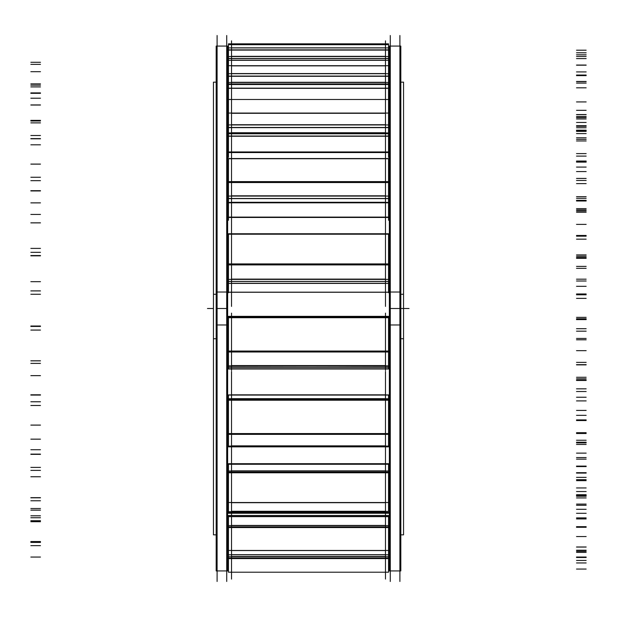 <?xml version="1.0" encoding="UTF-8"?>
<svg xmlns="http://www.w3.org/2000/svg" width="617" height="617" viewBox="0 0 617 617"><rect width="100%" height="100%" fill="white"/><g stroke="black" fill="none" stroke-linecap="round" stroke-linejoin="round"><path stroke-width="0.93" d="M228.452 399.538L389.366 399.538L388.548 399.538L388.548 434.368L228.452 434.368L228.452 398.59M227.634 366.907L228.452 366.907L227.634 366.907M388.548 366.907L389.366 366.907L388.548 366.907M227.634 523.517L228.452 523.517L227.634 523.517M388.548 523.517L389.366 523.517L388.548 523.517M227.634 488.903L228.452 488.903L227.634 488.903M388.548 488.903L389.366 488.903L388.548 488.903M227.634 434.746L228.452 434.746L227.634 434.746M388.548 434.746L389.366 434.746L388.548 434.746M227.634 250.093L228.452 250.093L227.634 250.093M388.548 250.093L389.366 250.093L388.548 250.093M227.634 182.254L228.452 182.254L227.634 182.254M388.548 182.254L389.366 182.254L388.548 182.254M227.634 128.097L228.452 128.097L227.634 128.097M388.548 128.097L389.366 128.097L388.548 128.097M227.634 93.483L228.452 93.483L227.634 93.483M388.548 93.483L389.366 93.483L388.548 93.483M227.634 324.766L228.452 324.766L227.634 324.766M388.548 324.766L389.366 324.766L388.548 324.766M227.634 292.234L389.366 292.234L227.634 292.234M227.634 217.462L389.366 217.462L227.634 217.462M227.634 152.553L389.366 152.553L227.634 152.553M227.634 104.551L228.452 104.551L227.634 104.551M388.548 104.551L389.366 104.551L388.548 104.551M227.634 78.644L228.452 78.644L227.634 78.644M388.548 78.644L389.366 78.644L388.548 78.644M227.634 74.958L228.452 74.958M388.548 74.958L389.366 74.958M227.634 542.042L228.452 542.042M388.548 542.042L389.366 542.042M227.634 538.356L228.452 538.356L227.634 538.356M388.548 538.356L389.366 538.356L388.548 538.356M227.634 512.449L389.366 512.449L227.634 512.449M227.634 464.447L228.452 464.447L227.634 464.447M388.548 464.447L389.366 464.447L388.548 464.447M231.529 202.823L231.529 220.277L231.529 202.823M385.471 202.823L385.471 220.277L385.471 202.823M231.529 136.249L231.529 157.374L231.529 136.249M385.471 136.249L385.471 157.374L385.471 136.249M231.529 464.123L231.529 463.706L385.471 463.706L385.471 464.123M227.634 46.074L227.634 324.974L216.181 324.974L216.181 46.074L227.634 46.074M227.634 292.026L216.181 292.026L216.181 570.926L227.634 570.926L227.634 292.026M226.717 581.484L226.717 35.516M389.366 367.879L388.548 367.879M228.452 367.879L227.634 367.879M389.366 400.387L388.548 400.387M228.452 400.387L227.634 400.387M389.366 369.005L227.634 369.005M400.819 534.846L403.557 534.846L403.557 294.286L400.819 294.286M216.181 294.286L213.443 294.286L213.443 534.846L216.181 534.846M390.283 581.484L390.283 35.516M400.819 46.074L400.819 324.974L389.366 324.974L389.366 46.074L400.819 46.074M400.819 292.026L389.366 292.026L389.366 570.926L400.819 570.926L400.819 292.026M399.901 581.484L399.901 35.516M400.819 82.154L403.557 82.154L403.557 338.725L400.819 338.725M389.366 338.725L388.548 338.725M228.452 338.725L227.634 338.725M216.181 338.725L213.443 338.725L213.443 82.154L216.181 82.154M217.099 581.484L217.099 35.516L217.099 581.484M389.366 324.827L388.548 324.827M228.452 324.827L227.634 324.827M389.366 291.317L388.548 291.317M228.452 291.317L227.634 291.317M389.366 325.683L388.548 325.683M228.452 325.683L227.634 325.683M389.366 292.173L227.634 292.173M389.366 247.995L388.548 247.995M228.452 247.995L227.634 247.995M389.366 216.613L388.548 216.613M228.452 216.613L227.634 216.613M389.366 249.121L388.548 249.121M228.452 249.121L227.634 249.121M389.366 217.107L227.634 217.107M389.366 177.719L388.548 177.719M228.452 177.719L227.634 177.719M389.366 151.875L388.548 151.875M228.452 151.875L227.634 151.875M389.366 178.992L388.548 178.992M228.452 178.992L227.634 178.992M389.366 151.944L227.634 151.944M389.366 121.611L388.548 121.611M228.452 121.611L227.634 121.611M389.366 122.899L388.548 122.899M228.452 122.899L227.634 122.899M389.366 103.749L388.548 103.749M228.452 103.749L227.634 103.749M389.366 85.755L388.548 85.755M228.452 85.755L227.634 85.755M389.366 86.92L388.548 86.92M228.452 86.92L227.634 86.92M389.366 77.742L388.548 77.742M228.452 77.742L227.634 77.742M389.366 74.04L388.548 74.04M228.452 74.04L227.634 74.04M389.366 542.96L388.548 542.96M228.452 542.96L227.634 542.96M389.366 539.258L388.548 539.258M228.452 539.258L227.634 539.258M389.366 530.08L388.548 530.08M228.452 530.08L227.634 530.08M389.366 531.245L388.548 531.245M228.452 531.245L227.634 531.245M389.366 513.251L227.634 513.251M389.366 494.101L388.548 494.101M228.452 494.101L227.634 494.101M389.366 495.389L388.548 495.389M228.452 495.389L227.634 495.389M389.366 465.056L388.548 465.056M228.452 465.056L227.634 465.056M389.366 438.008L388.548 438.008M228.452 438.008L227.634 438.008M389.366 465.125L388.548 465.125M228.452 465.125L227.634 465.125M389.366 439.281L388.548 439.281M228.452 439.281L227.634 439.281M389.366 399.893L388.548 399.893M228.452 399.893L227.634 399.893M231.529 306.402L231.529 229.501M228.452 292.736L228.452 283.226M388.548 292.736L388.548 283.404L228.452 283.404M228.452 281.414L388.548 281.414L388.548 283.365L228.452 283.365L228.452 281.414M388.548 278.876L388.548 281.529M228.452 278.876L228.452 281.529M228.452 263.914L388.548 263.914L388.548 279.393L228.452 279.393L228.452 263.914M228.452 264.917L388.548 264.917L388.548 233.758L228.452 233.758L228.452 264.917M385.471 306.402L385.471 229.501M385.471 151.504L385.471 233.758L231.529 233.758L231.529 151.504M228.452 220.277L228.452 202.823L388.548 202.823L388.548 220.277M228.452 202.137L228.452 202.823M388.548 202.137L388.548 202.823M228.452 198.481L388.548 198.481L388.548 202.399L228.452 202.399L228.452 198.481M388.548 195.604L388.548 198.728M228.452 195.604L228.452 198.728M228.452 181.614L388.548 181.614L388.548 196.083L228.452 196.083L228.452 181.614M228.452 182.555L388.548 182.555L388.548 158.554L228.452 158.554L228.452 182.555M231.529 158.554L231.529 90.522M228.452 157.374L228.452 136.249L388.548 136.249L388.548 157.374M228.452 132.57L228.452 136.249M388.548 132.57L388.548 133.781L228.452 133.781L388.548 133.781L388.548 136.249M228.452 133.696L228.452 133.102M388.548 133.696L388.548 133.102M228.452 127.472L388.548 127.472L388.548 132.933L228.452 132.933L228.452 127.472M388.548 124.565L388.548 127.827M228.452 124.565L228.452 127.827M228.452 113.073L388.548 113.073L388.548 124.95L228.452 124.95L228.452 113.073M228.452 113.844L228.452 88.331L388.548 88.331L388.548 113.844M385.471 158.554L385.471 90.522M385.471 53.162L385.471 99.491L231.529 99.491L231.529 53.162M228.452 88.331L228.452 84.49L388.548 84.49L388.548 88.331M228.452 84.552L228.452 83.958L388.548 83.958L388.548 84.552M388.548 82.076L388.548 84.02M228.452 82.076L228.452 84.02M228.452 76.084L388.548 76.084L388.548 82.493L228.452 82.493L228.452 76.084M388.548 73.462L388.548 76.5M228.452 73.462L228.452 76.5M228.452 65.703L388.548 65.703L388.548 73.716L228.452 73.716L228.452 65.703M228.452 66.227L228.452 60.296L388.548 60.296L388.548 66.227M385.471 40.845L385.471 60.296L231.529 60.296L231.529 40.845M228.452 60.296L388.548 60.296M228.452 60.265L228.452 58.476L388.548 58.476L388.548 60.265M388.548 56.116L388.548 58.669M228.452 56.116L228.452 58.669M228.452 49.877L388.548 49.877L388.548 56.548L228.452 56.548L228.452 49.877M388.548 47.825L388.548 50.309M228.452 47.825L228.452 50.309M228.452 44.64L388.548 44.64L388.548 47.925L228.452 47.925L228.452 44.64M228.452 44.864L228.452 43.83L388.548 43.83L388.548 44.864M385.471 579.093L385.471 554.799L231.529 554.799L231.529 579.093M228.452 572.214L228.452 558.038L388.548 558.038L388.548 572.214L228.452 572.214M388.548 556.31L388.548 558.038M228.452 556.31L228.452 558.038M228.452 554.799L228.452 556.735L388.548 556.735L388.548 554.799L228.452 554.799L388.548 554.783L388.548 550.464L228.452 550.464L228.452 554.783M385.471 562.935L385.471 511.709L231.529 511.709L231.529 562.935M228.452 550.742L228.452 526.895L388.548 526.895L388.548 550.742M388.548 525.252L388.548 526.895M228.452 525.252L228.452 526.895M228.452 516.46L388.548 516.46L388.548 525.622L228.452 525.622L228.452 516.46M388.548 515.658L388.548 516.845M228.452 515.658L228.452 516.845M385.471 519.206L385.471 446.855L231.529 446.855L231.529 519.206M388.548 511.439L228.452 511.709L388.548 511.439L388.548 502.523L228.452 502.523L228.452 511.439M228.452 503.102L228.452 472.082L388.548 472.082L388.548 503.102M388.548 470.709L388.548 472.082M228.452 470.709L228.452 472.082M228.452 464.123L388.548 464.123L388.548 470.987L228.452 470.987L228.452 464.123M228.452 464.408L228.452 463.706L388.548 463.706L388.548 464.408M231.529 371.442L231.529 452.647M388.548 445.675L388.548 446.855L228.452 446.855L228.452 445.675M228.452 433.558L388.548 433.558L388.548 446.099L228.452 446.099L228.452 433.558M388.548 398.59L388.548 399.546M228.452 394.919L388.548 394.919L388.548 398.736L228.452 398.736L228.452 394.919M228.452 395.081L388.548 395.081M385.471 371.442L385.471 452.647M231.529 313.135L231.529 370.462M228.452 368.102L228.452 367.277L388.548 367.046M388.548 368.102L388.548 367.254L228.452 367.046M388.548 365.357L388.548 367.269L228.452 367.269L228.452 365.357M228.452 365.85L228.452 351.042L388.548 351.042L388.548 365.85L227.634 365.835M228.452 351.998L388.548 351.998L388.548 317.138L228.452 317.138L228.452 351.998M388.548 316.714L228.452 316.344L388.548 316.714L388.548 317.138M228.452 316.714L228.452 317.138M385.471 313.135L385.471 370.462M226.717 308.5L217.099 308.5M227.634 368.765L389.366 368.765M399.901 308.5L390.283 308.5M227.634 248.235L228.452 248.235M388.548 248.235L389.366 248.235M227.634 178.228L228.452 178.228M388.548 178.228L389.366 178.228M227.634 122.343L228.452 122.343M388.548 122.343L389.366 122.343M227.634 86.635L228.452 86.635M388.548 86.635L389.366 86.635M227.634 530.365L228.452 530.365M388.548 530.365L389.366 530.365M227.634 494.657L228.452 494.657M388.548 494.657L389.366 494.657M227.634 438.772L228.452 438.772M388.548 438.772L389.366 438.772M409.04 308.5L389.366 308.5L409.04 308.5M213.443 308.5L207.474 308.5M389.366 542.058L388.548 542.058M228.452 542.058L227.634 542.058M389.366 529.401L388.548 529.401M228.452 529.401L227.634 529.401M389.366 492.813L388.548 492.813M228.452 492.813L227.634 492.813M389.366 436.242L388.548 436.242M228.452 436.242L227.634 436.242M389.366 365.835L388.548 365.835M389.366 289.211L388.548 289.211M228.452 289.211L227.634 289.211M389.366 214.677L388.548 214.677M228.452 214.677L227.634 214.677M389.366 150.317L388.548 150.317M228.452 150.317L227.634 150.317M389.366 103.093L388.548 103.093M228.452 103.093L227.634 103.093M385.471 281.475L231.529 281.475L385.471 281.475M385.471 283.296L231.529 283.296L385.471 283.296M385.471 279.092L231.529 279.092L385.471 279.092M231.529 264.215L385.471 264.215L231.529 264.215M385.471 234.205L231.529 234.205L385.471 234.205M586.15 286.319L576.525 286.319M30.85 290.877L40.475 290.877M30.85 281.684L40.475 281.684M586.15 280.997L576.525 280.997M586.15 279.177L576.525 279.177M388.548 281.475L228.452 281.475M586.15 236.164L576.525 236.164M388.548 234.205L228.452 234.205M586.15 239.165L576.525 239.165M30.85 248.396L40.475 248.396M30.85 255.831L40.475 255.831M586.15 254.921L576.525 254.921M586.15 257.536L576.525 257.536M385.471 198.612L231.529 198.612L385.471 198.612M385.471 202.276L231.529 202.276L385.471 202.276M385.471 195.805L231.529 195.805L385.471 195.805M231.529 181.892L385.471 181.892L231.529 181.892M385.471 158.746L231.529 158.746L385.471 158.746M586.15 224.387L576.525 224.387M30.85 222.845L40.475 222.845M30.85 202.877L40.475 202.877M586.15 200.324L576.525 200.324M586.15 196.661L576.525 196.661M388.548 198.612L228.452 198.612M586.15 161.052L576.525 161.052M388.548 158.746L228.452 158.746M586.15 167.084L576.525 167.084M30.85 177.272L40.475 177.272M30.85 190.938L40.475 190.938M586.15 198.288L576.525 198.288M586.15 200.995L576.525 200.995M231.529 136.033L385.471 136.033L231.529 136.033M385.471 127.65L231.529 127.65L385.471 127.65M385.471 132.755L231.529 132.755L385.471 132.755M385.471 124.727L231.529 124.727L385.471 124.727M231.529 113.297L385.471 113.297L231.529 113.297M586.15 171.572L576.525 171.572M30.85 164.091L40.475 164.091M30.85 135.509L40.475 135.509M228.452 136.033L388.548 136.033M586.15 131.375L576.525 131.375M586.15 126.269L576.525 126.269M388.548 127.65L228.452 127.65M586.15 101.928L576.525 101.928M586.15 110.327L576.525 110.327M30.85 120.369L40.475 120.369M30.85 138.794L40.475 138.794M586.15 153.602L576.525 153.602M586.15 156.109L576.525 156.109M231.529 88.154L385.471 88.154L231.529 88.154M385.471 83.997L231.529 83.997L385.471 83.997M231.529 84.514L385.471 84.514L231.529 84.514M385.471 76.292L231.529 76.292L385.471 76.292M385.471 82.285L231.529 82.285L385.471 82.285M385.471 73.562L231.529 73.562L385.471 73.562M231.529 65.857L385.471 65.857L231.529 65.857M586.15 133.596L576.525 133.596M30.85 120.994L40.475 120.994L30.85 121.009M30.85 86.897L40.475 86.897M228.452 88.154L388.548 88.154M586.15 81.614L576.525 81.614M388.548 83.997L228.452 83.997M586.15 75.621L576.525 75.621M388.548 76.292L228.452 76.292M586.15 65.178L576.525 65.178M586.15 75.043L576.525 75.043M30.85 83.858L40.475 83.858M30.85 105.037L40.475 105.037M586.15 125.706L576.525 125.706M586.15 127.734L576.525 127.734M385.471 58.576L231.529 58.576L385.471 58.576M231.529 60.165L385.471 60.165L231.529 60.165M385.471 50.093L231.529 50.093L385.471 50.093M385.471 56.332L231.529 56.332L385.471 56.332M385.471 47.856L231.529 47.856L385.471 47.856M231.529 44.709L385.471 44.709L231.529 44.709M586.15 114.569L576.525 114.569M30.85 98.211L40.475 98.211L30.85 98.219M30.85 62.294L40.475 62.294M586.15 56.448L576.525 56.448M388.548 58.576L228.452 58.576M586.15 50.208L576.525 50.208M388.548 50.093L228.452 50.093M586.15 54.805L576.525 54.805M586.15 65.063L576.525 65.063M30.85 71.688L40.475 71.688M30.85 93.329L40.475 93.329M586.15 117.608L576.525 117.608M586.15 118.95L576.525 118.95M586.15 116.559L576.525 116.559M30.85 64.369L40.475 64.369M586.15 58.592L576.525 58.592M586.15 52.792L576.525 52.792M586.15 71.919L576.525 71.919M586.15 81.459L576.525 81.459M30.85 85.177L40.475 85.177M30.85 104.936L40.475 104.936M586.15 130.202L576.525 130.202M586.15 130.704L576.525 130.704M586.15 139.349L576.525 139.349M30.85 92.905L40.475 92.905M586.15 87.815L576.525 87.815M586.15 83.079L576.525 83.079M586.15 114.669L576.525 114.669M586.15 122.459L576.525 122.459M30.85 122.868L40.475 122.868M30.85 138.601L40.475 138.601M586.15 162.117L576.525 162.117M586.15 161.723L576.525 161.723M586.15 180.472L576.525 180.472M30.85 164.122L40.475 164.122M30.85 144.802L40.475 144.802M586.15 140.954L576.525 140.954M586.15 137.799L576.525 137.799M586.15 178.429L576.525 178.429M586.15 183.619L576.525 183.619M30.85 180.673L40.475 180.673M30.85 190.684L40.475 190.684M586.15 209.896L576.525 209.896M586.15 208.654L576.525 208.654M586.15 235.463L576.525 235.463M30.85 222.876L40.475 222.876M30.85 214.438L40.475 214.438M586.15 212.248L576.525 212.248M586.15 211.014L576.525 211.014M586.15 256.279L576.525 256.279M586.15 258.315L576.525 258.315M30.85 252.338L40.475 252.338M30.85 255.531L40.475 255.531M586.15 268.356L576.525 268.356M586.15 266.405L576.525 266.405M586.15 298.373L576.525 298.373M30.85 290.916L40.475 290.916M30.85 294.263L40.475 294.263M586.15 293.977L576.525 293.977M586.15 294.795L576.525 294.795M586.15 339.79L576.525 339.79M586.15 338.448L576.525 338.448M30.85 330.08L40.475 330.08M30.85 326.115L40.475 326.115M586.15 331.167L576.525 331.167M586.15 328.714L576.525 328.714M586.15 362.38L576.525 362.38M30.85 360.852L40.475 360.852M30.85 375.637L40.475 375.637M586.15 377.28L576.525 377.28M586.15 380.057L576.525 380.057M586.15 419.907L576.525 419.907M586.15 415.334L576.525 415.334M30.85 405.485L40.475 405.485M30.85 394.795L40.475 394.795M586.15 391.525L576.525 391.525M586.15 388.833L576.525 388.833M586.15 420.547L576.525 420.547M30.85 425.121L40.475 425.121M30.85 449.731L40.475 449.731M586.15 453.125L576.525 453.125M586.15 457.567L576.525 457.567M586.15 487.954L576.525 487.954M586.15 480.643L576.525 480.643M30.85 470.385L40.475 470.385M30.85 454.12L40.475 454.12M586.15 442.883L576.525 442.883M586.15 440.245L576.525 440.245M586.15 466.575L576.525 466.575M30.85 476.748L40.475 476.748L30.85 476.733M30.85 508.524L40.475 508.524M586.15 513.298L576.525 513.298M586.15 518.928L576.525 518.928M586.15 536.559L576.525 536.559M586.15 527.296L576.525 527.296M30.85 517.74L40.475 517.74M30.85 497.664L40.475 497.664M586.15 479.679L576.525 479.679M586.15 477.381L576.525 477.381M586.15 495.466L576.525 495.466M30.85 510.151L40.475 510.151L30.85 510.136M30.85 545.644L40.475 545.644M586.15 551.282L576.525 551.282M586.15 557.483L576.525 557.483M586.15 560.444L576.525 560.444M586.15 550.241L576.525 550.241M30.85 542.42L40.475 542.42M30.85 520.709L40.475 520.709M586.15 497.927L576.525 497.927M586.15 496.222L576.525 496.222M385.471 558.586L231.529 558.586L385.471 558.586M385.471 556.519L231.529 556.519L385.471 556.519M586.15 504.104L576.525 504.104M30.85 521.697L40.475 521.697M30.85 557.058L40.475 557.058M586.15 562.951L576.525 562.951M586.15 569.051L576.525 569.051M586.15 557.028L576.525 557.028M388.548 558.586L228.452 558.586M586.15 546.994L576.525 546.994M30.85 541.749L40.475 541.749M30.85 520.763L40.475 520.763M586.15 495.644L576.525 495.644M586.15 494.718L576.525 494.718M385.471 554.698L231.529 554.698L385.471 554.698M231.529 550.549L385.471 550.549L231.529 550.549M385.471 527.55L231.529 527.55L385.471 527.55M385.471 525.437L231.529 525.437L385.471 525.437M385.471 516.653L231.529 516.653L385.471 516.653M586.15 491.541L576.525 491.541M30.85 541.541L40.475 541.541M586.15 547.048L576.525 547.048M586.15 552.392L576.525 552.392M586.15 526.679L576.525 526.679M388.548 527.55L228.452 527.55M586.15 517.894L576.525 517.894M388.548 516.653L228.452 516.653M30.85 515.804L40.475 515.804M30.85 497.811L40.475 497.811M586.15 473.085L576.525 473.085M586.15 473.031L576.525 473.031M385.471 511.269L231.529 511.269L385.471 511.269M231.529 502.701L385.471 502.701L231.529 502.701M385.471 472.792L231.529 472.792L385.471 472.792M385.471 470.84L231.529 470.84L385.471 470.84M385.471 464.262L231.529 464.262L385.471 464.262M586.15 459.148L576.525 459.148M30.85 500.773L40.475 500.773M586.15 505.3L576.525 505.3M586.15 509.303L576.525 509.303M586.15 472.691L576.525 472.691M388.548 472.792L228.452 472.792M586.15 466.105L576.525 466.105M388.548 464.262L228.452 464.262M30.85 467.393L40.475 467.393M30.85 454.351L40.475 454.351M586.15 432.687L576.525 432.687M586.15 433.512L576.525 433.512M385.471 445.86L231.529 445.86L385.471 445.86M231.529 433.805L385.471 433.805L231.529 433.805M385.471 400.217L231.529 400.217L385.471 400.217M385.471 398.659L231.529 398.659L385.471 398.659M385.471 394.996L231.529 394.996L385.471 394.996M586.15 410.421L576.525 410.421M30.85 425.09L40.475 425.09M30.85 439.165L40.475 439.165M586.15 442.219L576.525 442.219M586.15 444.448L576.525 444.448M586.15 400.903L576.525 400.903M388.548 400.217L228.452 400.217M586.15 397.24L576.525 397.24M388.548 394.996L228.452 394.996M30.85 401.767L40.475 401.767M30.85 395.081L40.475 395.081M586.15 378.83L576.525 378.83M586.15 380.458L576.525 380.458M385.471 365.565L231.529 365.565L385.471 365.565M231.529 351.328L385.471 351.328L231.529 351.328M385.471 317.709L231.529 317.709L385.471 317.709M385.471 316.706L231.529 316.706L385.471 316.706M385.471 316.351L231.529 316.351L385.471 316.351M586.15 350.657L576.525 350.657M30.85 360.822L40.475 360.822M30.85 363.398L40.475 363.398M586.15 364.655L576.525 364.655M586.15 364.863L576.525 364.863M586.15 319.112L576.525 319.112M388.548 317.709L228.452 317.709M586.15 318.758L576.525 318.758M388.548 316.351L228.452 316.351M30.85 326.031L40.475 326.031M30.85 326.424L40.475 326.424M586.15 317.362L576.525 317.362M586.15 319.598L576.525 319.598M217.099 46.074L226.717 46.074M226.717 570.926L217.099 570.926M390.283 46.074L399.901 46.074M399.901 570.926L390.283 570.926M231.529 283.404L385.471 283.404M231.529 202.731L385.471 202.731M231.529 133.781L385.471 133.781M385.471 43.83L231.529 43.83M385.471 572.214L231.529 572.214M231.529 515.488L385.471 515.488M231.529 394.834L385.471 394.834M388.548 233.758L228.452 233.758M388.548 202.731L228.452 202.731M228.452 99.491L388.548 99.491M388.548 515.488L228.452 515.488"/></g></svg>
